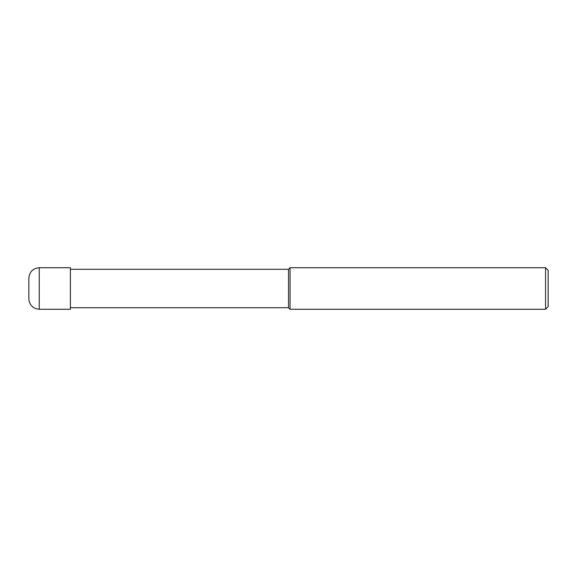 <?xml version="1.0" encoding="UTF-8"?>
<svg xmlns="http://www.w3.org/2000/svg" width="577" height="577" viewBox="0 0 577 577"><rect width="100%" height="100%" fill="white"/><g stroke="black" fill="none" stroke-linecap="round" stroke-linejoin="round"><path stroke-width="0.87" d="M545.553 267.728L545.553 309.272L290.058 309.272L290.058 267.728L545.553 267.728L548.15 270.325L548.15 306.675L545.553 309.272M70.394 307.714L288.5 307.714L288.5 269.286L288.5 307.714L290.058 309.272M39.236 267.728L70.394 267.728L70.394 309.272L39.236 309.272L39.236 267.728C32.925 268.341 29.463 271.803 28.85 278.114L28.85 298.886C29.463 305.197 32.925 308.659 39.236 309.272M70.394 269.286L288.5 269.286L290.058 267.728"/></g></svg>
